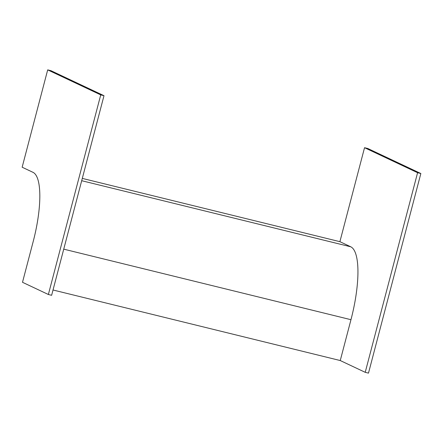 <?xml version="1.0" encoding="UTF-8"?>
<svg xmlns="http://www.w3.org/2000/svg" width="443" height="443" viewBox="0 0 443 443"><rect width="100%" height="100%" fill="white"/><g stroke="black" fill="none" stroke-linecap="round" stroke-linejoin="round"><path stroke-width="0.66" d="M365.22 372.319L417.588 172.715L420.85 173.518L367.806 148.505L364.539 147.702L339.892 241.673L350.745 246.79A67.087 18.689 103.8 0 1 350.967 319.702L340.252 360.547L365.22 372.319L368.487 373.122L420.85 173.518M417.588 172.715L364.539 147.702M47.689 69.878L22.15 167.221L33.003 172.344A63.587 17.714 103.8 0 1 33.214 241.457L22.499 282.296L48.37 294.495L51.632 295.298L103.994 95.694L50.951 70.681L47.689 69.878L100.733 94.891L103.994 95.694M82.298 178.402L339.892 241.673M53.022 289.999L340.252 360.547M48.37 294.495L100.733 94.891M81.695 180.705L350.745 246.79M63.737 249.154L350.967 319.702"/></g></svg>
